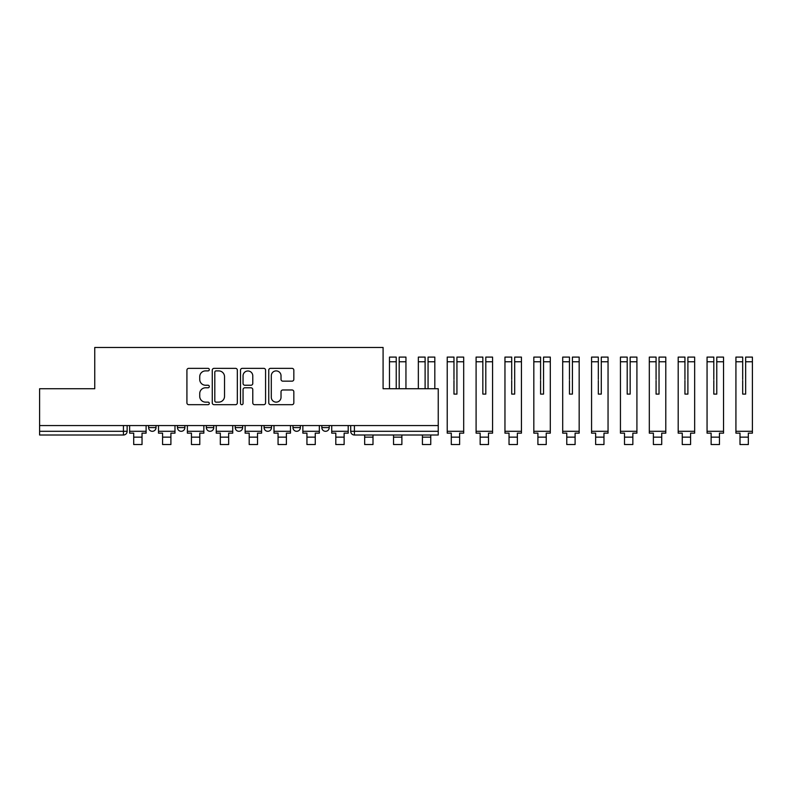 <?xml version="1.0" encoding="UTF-8"?>
<svg xmlns="http://www.w3.org/2000/svg" width="792" height="792" viewBox="0 0 792 792"><rect width="100%" height="100%" fill="white"/><g stroke="black" fill="none" stroke-linecap="round" stroke-linejoin="round"><path stroke-width="1.19" d="M209.306 369.617A1.267 1.267 0 0 0 208.039 368.349L188.734 368.349A1.812 1.812 0 0 0 186.922 370.161L186.922 402.861A1.812 1.812 0 0 0 188.734 404.682L208.039 404.682A1.267 1.267 0 0 0 209.306 403.405A1.267 1.267 0 0 0 208.039 402.138L205.544 402.138A5.811 5.811 0 0 1 199.732 396.327L199.732 393.604A5.811 5.811 0 0 1 205.544 387.783L208.039 387.783A1.267 1.267 0 0 0 209.306 386.516A1.267 1.267 0 0 0 208.039 385.239L205.544 385.239A5.811 5.811 0 0 1 199.732 379.427L199.732 376.705A5.811 5.811 0 0 1 205.544 370.894L208.039 370.894A1.267 1.267 0 0 0 209.306 369.617M321.829 425.561L321.829 427.601L329.234 427.601A3.703 3.703 0 0 1 325.532 431.303A3.703 3.703 0 0 1 321.829 427.601L321.829 425.561M292.961 425.561L292.961 427.601L300.366 427.601A3.703 3.703 0 0 1 296.663 431.303A3.703 3.703 0 0 1 292.961 427.601L292.961 425.561M235.224 427.601L235.224 425.561L235.224 427.601A3.703 3.703 0 0 0 238.917 431.303A3.703 3.703 0 0 1 235.224 427.601L242.619 427.601A3.703 3.703 0 0 1 238.917 431.303M177.477 427.601L177.477 425.561L177.477 427.601A3.703 3.703 0 0 0 181.18 431.303A3.703 3.703 0 0 1 177.477 427.601L184.882 427.601A3.703 3.703 0 0 1 181.18 431.303A3.703 3.703 0 0 0 184.882 427.601L184.882 425.561L184.882 427.601M292.01 381.16A1.812 1.812 0 0 0 293.832 379.338L293.832 370.161A1.812 1.812 0 0 0 292.01 368.349L270.577 368.349A1.812 1.812 0 0 0 268.755 370.161L268.755 402.861A1.812 1.812 0 0 0 270.577 404.682L292.01 404.682A1.812 1.812 0 0 0 293.832 402.861L293.832 391.783A1.812 1.812 0 0 0 292.01 389.971L282.833 389.971A1.812 1.812 0 0 0 281.021 391.783L281.021 397.277A4.861 4.861 0 0 1 276.161 402.138A4.861 4.861 0 0 1 271.3 397.277L271.3 375.755A4.861 4.861 0 0 1 276.161 370.894A4.861 4.861 0 0 1 281.021 375.755L281.021 379.338A1.812 1.812 0 0 0 282.833 381.16L292.01 381.16M39.6 425.561L39.6 388.733L94.753 388.733L94.753 347.46L383.09 347.46L383.09 388.733L438.243 388.733L438.243 425.561L39.6 425.561L39.6 431.303L127.136 431.303L127.136 425.561L127.136 431.303A3.703 3.703 0 0 1 123.433 435.006L39.6 435.006L39.6 431.303M237.333 370.161A1.812 1.812 0 0 0 235.511 368.349L214.078 368.349A1.812 1.812 0 0 0 212.266 370.161L212.266 402.861A1.812 1.812 0 0 0 214.078 404.682L235.511 404.682A1.812 1.812 0 0 0 237.333 402.861L237.333 370.161M242.332 368.349L263.766 368.349A1.812 1.812 0 0 1 265.577 370.161L265.577 402.861A1.812 1.812 0 0 1 263.766 404.682L254.588 404.682A1.812 1.812 0 0 1 252.777 402.861L252.777 389.605A1.812 1.812 0 0 0 250.955 387.783L244.867 387.783A1.812 1.812 0 0 0 243.055 389.605L243.055 403.405A1.267 1.267 0 0 1 241.778 404.682A1.267 1.267 0 0 1 240.511 403.405L240.511 370.161A1.812 1.812 0 0 1 242.332 368.349M350.707 425.561L350.707 431.303L438.243 431.303L438.243 435.006L354.41 435.006A3.703 3.703 0 0 1 350.707 431.303L350.707 425.561M438.243 425.561L438.243 431.303M329.234 427.601L329.234 425.561L329.234 427.601A3.703 3.703 0 0 1 325.532 431.303M300.366 427.601L300.366 425.561L300.366 427.601A3.703 3.703 0 0 1 296.663 431.303M271.498 425.561L271.498 427.601A3.703 3.703 0 0 1 267.795 431.303A3.703 3.703 0 0 1 264.092 427.601A3.703 3.703 0 0 0 267.795 431.303A3.703 3.703 0 0 0 271.498 427.601L271.498 425.561M264.092 425.561L264.092 427.601L271.498 427.601M242.619 425.561L242.619 427.601M213.751 425.561L213.751 427.601A3.703 3.703 0 0 1 210.048 431.303A3.703 3.703 0 0 1 206.346 427.601L213.751 427.601M206.346 425.561L206.346 427.601M156.014 425.561L156.014 427.601A3.703 3.703 0 0 1 152.311 431.303A3.703 3.703 0 0 1 148.609 427.601A3.703 3.703 0 0 0 152.311 431.303A3.703 3.703 0 0 0 156.014 427.601L156.014 425.561M148.609 425.561L148.609 427.601L156.014 427.601M216.077 370.894A1.267 1.267 0 0 0 214.81 372.161L214.81 400.871A1.267 1.267 0 0 0 216.077 402.138L218.711 402.138A5.811 5.811 0 0 0 224.522 396.327L224.522 376.705A5.811 5.811 0 0 0 218.711 370.894L216.077 370.894M252.777 375.844A4.861 4.861 0 0 0 247.916 370.983A4.861 4.861 0 0 0 243.055 375.844L243.055 383.427A1.812 1.812 0 0 0 244.867 385.239L250.955 385.239A1.812 1.812 0 0 0 252.777 383.427L252.777 375.844M129.64 431.303L146.104 431.303L146.104 433.155L142.035 433.155L142.035 444.54L133.709 444.54L133.709 433.155L129.64 433.155L129.64 425.561M146.104 431.303L146.104 425.561M158.509 431.303L174.982 431.303L174.982 433.155L170.904 433.155L170.904 444.54L162.578 444.54L162.578 433.155L158.509 433.155L158.509 425.561M174.982 431.303L174.982 425.561M187.377 431.303L203.851 431.303L203.851 433.155L199.782 433.155L199.782 444.54L191.446 444.54L191.446 433.155L187.377 433.155L187.377 425.561M203.851 431.303L203.851 425.561M216.246 431.303L232.719 431.303L232.719 433.155L228.65 433.155L228.65 444.54L220.325 444.54L220.325 433.155L216.246 433.155L216.246 425.561M232.719 431.303L232.719 425.561M245.124 431.303L261.588 431.303L261.588 433.155L257.519 433.155L257.519 444.54L249.193 444.54L249.193 433.155L245.124 433.155L245.124 425.561M261.588 431.303L261.588 425.561M273.992 431.303L290.466 431.303L290.466 433.155L286.387 433.155L286.387 444.54L278.061 444.54L278.061 433.155L273.992 433.155L273.992 425.561M290.466 431.303L290.466 425.561M302.861 431.303L319.334 431.303L319.334 433.155L315.265 433.155L315.265 444.54L306.94 444.54L306.94 433.155L302.861 433.155L302.861 425.561M319.334 431.303L319.334 425.561M331.739 431.303L348.203 431.303L348.203 433.155L344.134 433.155L344.134 444.54L335.808 444.54L335.808 433.155L331.739 433.155L331.739 425.561M348.203 431.303L348.203 425.561M364.676 437.135L373.002 437.135L373.002 444.54L364.676 444.54L364.676 435.006M373.002 437.135L373.002 435.006M399.188 380.497L399.188 357.093L405.95 357.093L399.188 357.093M405.95 388.733L405.95 357.093M396.228 380.497L396.228 361.766L389.476 361.766L389.476 357.093L396.228 357.093L396.228 361.766M389.476 388.733L389.476 361.766M396.228 379.447L396.228 388.733M399.188 388.733L399.188 379.447M393.545 437.135L401.881 437.135L401.881 444.54L393.545 444.54L393.545 435.006M401.881 437.135L401.881 435.006M428.066 361.766L428.066 357.093L434.818 357.093L434.818 361.766L428.066 361.766L428.066 380.497M425.106 380.497L425.106 361.766L418.344 361.766L418.344 357.093L425.106 357.093L425.106 361.766M418.344 388.733L418.344 361.766M434.818 388.733L434.818 361.766M425.106 379.447L425.106 388.733M428.066 388.733L428.066 379.447M422.423 437.135L430.749 437.135L430.749 444.54L422.423 444.54L422.423 435.006M430.749 437.135L430.749 435.006M447.223 431.303L463.686 431.303L463.686 433.155L459.617 433.155L459.617 444.54L451.292 444.54L451.292 433.155L447.223 433.155L447.223 357.093L453.974 357.093L453.974 361.766L447.223 361.766M456.935 361.766L456.935 357.093L463.686 357.093L463.686 361.766L456.935 361.766L456.935 380.497M453.974 380.497L453.974 394.099L456.935 394.099L456.935 379.447M453.974 379.447L453.974 361.766M463.686 431.303L463.686 361.766M453.974 394.099L456.935 394.099M476.091 431.303L492.565 431.303L492.565 433.155L488.486 433.155L488.486 444.54L480.16 444.54L480.16 433.155L476.091 433.155L476.091 357.093L482.843 357.093L482.843 361.766L476.091 361.766M482.843 380.497L482.843 394.099L485.803 394.099L485.803 357.093L492.565 357.093L485.803 357.093M492.565 431.303L492.565 357.093M482.843 379.447L482.843 394.099L485.803 394.099L485.803 380.497M482.843 394.099L485.803 394.099L482.843 394.099L482.843 361.766M485.803 394.099L485.803 379.447M504.959 431.303L521.433 431.303L521.433 433.155L517.364 433.155L517.364 444.54L509.028 444.54L509.028 433.155L504.959 433.155L504.959 357.093L511.711 357.093L511.711 361.766L504.959 361.766M514.681 361.766L514.681 357.093L521.433 357.093L521.433 361.766L514.681 361.766L514.681 380.497M511.711 380.497L511.711 394.099L514.681 394.099L514.681 379.447M511.711 379.447L511.711 361.766M521.433 431.303L521.433 361.766M511.711 394.099L514.681 394.099M533.828 431.303L550.301 431.303L550.301 433.155L546.232 433.155L546.232 444.54L537.907 444.54L537.907 433.155L533.828 433.155L533.828 357.093L540.589 357.093L540.589 361.766L533.828 361.766M543.55 361.766L543.55 357.093L550.301 357.093L550.301 361.766L543.55 361.766L543.55 380.497M540.589 380.497L540.589 394.099L543.55 394.099L543.55 379.447M540.589 379.447L540.589 361.766M550.301 431.303L550.301 361.766M540.589 394.099L543.55 394.099M562.706 431.303L579.17 431.303L579.17 433.155L575.101 433.155L575.101 444.54L566.775 444.54L566.775 433.155L562.706 433.155L562.706 357.093L569.458 357.093L569.458 361.766L562.706 361.766M572.418 361.766L572.418 357.093L579.17 357.093L579.17 361.766L572.418 361.766L572.418 380.497M569.458 380.497L569.458 394.099L572.418 394.099L572.418 379.447M569.458 379.447L569.458 361.766M579.17 431.303L579.17 361.766M569.458 394.099L572.418 394.099M591.574 431.303L608.048 431.303L608.048 433.155L603.969 433.155L603.969 444.54L595.643 444.54L595.643 433.155L591.574 433.155L591.574 357.093L598.326 357.093L598.326 361.766L591.574 361.766M601.286 361.766L601.286 357.093L608.048 357.093L608.048 361.766L601.286 361.766L601.286 380.497M598.326 380.497L598.326 394.099L601.286 394.099L601.286 379.447M598.326 379.447L598.326 361.766M608.048 431.303L608.048 361.766M598.326 394.099L601.286 394.099M620.443 431.303L636.917 431.303L636.917 433.155L632.848 433.155L632.848 444.54L624.512 444.54L624.512 433.155L620.443 433.155L620.443 357.093L627.195 357.093L627.195 361.766L620.443 361.766M627.195 380.497L627.195 394.099L630.165 394.099L630.165 357.093L636.917 357.093L630.165 357.093M636.917 431.303L636.917 357.093M627.195 379.447L627.195 394.099L630.165 394.099L630.165 380.497M627.195 394.099L630.165 394.099L627.195 394.099L627.195 361.766M630.165 394.099L630.165 379.447M649.311 431.303L665.785 431.303L665.785 433.155L661.716 433.155L661.716 444.54L653.39 444.54L653.39 433.155L649.311 433.155L649.311 357.093L656.073 357.093L656.073 361.766L649.311 361.766M659.033 361.766L659.033 357.093L665.785 357.093L665.785 361.766L659.033 361.766L659.033 380.497M656.073 380.497L656.073 394.099L659.033 394.099L659.033 379.447M656.073 379.447L656.073 361.766M665.785 431.303L665.785 361.766M656.073 394.099L659.033 394.099M678.19 431.303L694.653 431.303L694.653 433.155L690.584 433.155L690.584 444.54L682.259 444.54L682.259 433.155L678.19 433.155L678.19 357.093L684.941 357.093L684.941 361.766L678.19 361.766M687.902 361.766L687.902 357.093L694.653 357.093L694.653 361.766L687.902 361.766L687.902 380.497M684.941 380.497L684.941 394.099L687.902 394.099L687.902 379.447M684.941 379.447L684.941 361.766M694.653 431.303L694.653 361.766M684.941 394.099L687.902 394.099M707.058 431.303L723.532 431.303L723.532 433.155L719.453 433.155L719.453 444.54L711.127 444.54L711.127 433.155L707.058 433.155L707.058 357.093L713.81 357.093L713.81 361.766L707.058 361.766M716.77 361.766L716.77 357.093L723.532 357.093L723.532 361.766L716.77 361.766L716.77 380.497M713.81 380.497L713.81 394.099L716.77 394.099L716.77 379.447M713.81 379.447L713.81 361.766M723.532 431.303L723.532 361.766M713.81 394.099L716.77 394.099M735.926 431.303L752.4 431.303L752.4 433.155L748.331 433.155L748.331 444.54L740.005 444.54L740.005 433.155L735.926 433.155L735.926 357.093L742.688 357.093L742.688 361.766L735.926 361.766M745.648 361.766L745.648 357.093L752.4 357.093L752.4 361.766L745.648 361.766L745.648 380.497M742.688 380.497L742.688 394.099L745.648 394.099L745.648 379.447M742.688 379.447L742.688 361.766M752.4 431.303L752.4 361.766M742.688 394.099L745.648 394.099M123.433 425.561L123.433 435.006M354.41 425.561L354.41 435.006M133.709 437.135L142.035 437.135M162.578 437.135L170.904 437.135M191.446 437.135L199.782 437.135M220.325 437.135L228.65 437.135M249.193 437.135L257.519 437.135M278.061 437.135L286.387 437.135M306.94 437.135L315.265 437.135M335.808 437.135L344.134 437.135M405.95 361.766L399.188 361.766M451.292 437.135L459.617 437.135M492.565 361.766L485.803 361.766M480.16 437.135L488.486 437.135M509.028 437.135L517.364 437.135M537.907 437.135L546.232 437.135M566.775 437.135L575.101 437.135M595.643 437.135L603.969 437.135M636.917 361.766L630.165 361.766M624.512 437.135L632.848 437.135M653.39 437.135L661.716 437.135M682.259 437.135L690.584 437.135M711.127 437.135L719.453 437.135M740.005 437.135L748.331 437.135M396.228 357.093L389.476 357.093M425.106 357.093L418.344 357.093M482.843 357.093L476.091 357.093M540.589 357.093L533.828 357.093M569.458 357.093L562.706 357.093M627.195 357.093L620.443 357.093M656.073 357.093L649.311 357.093M684.941 357.093L678.19 357.093M742.688 357.093L735.926 357.093"/></g></svg>
